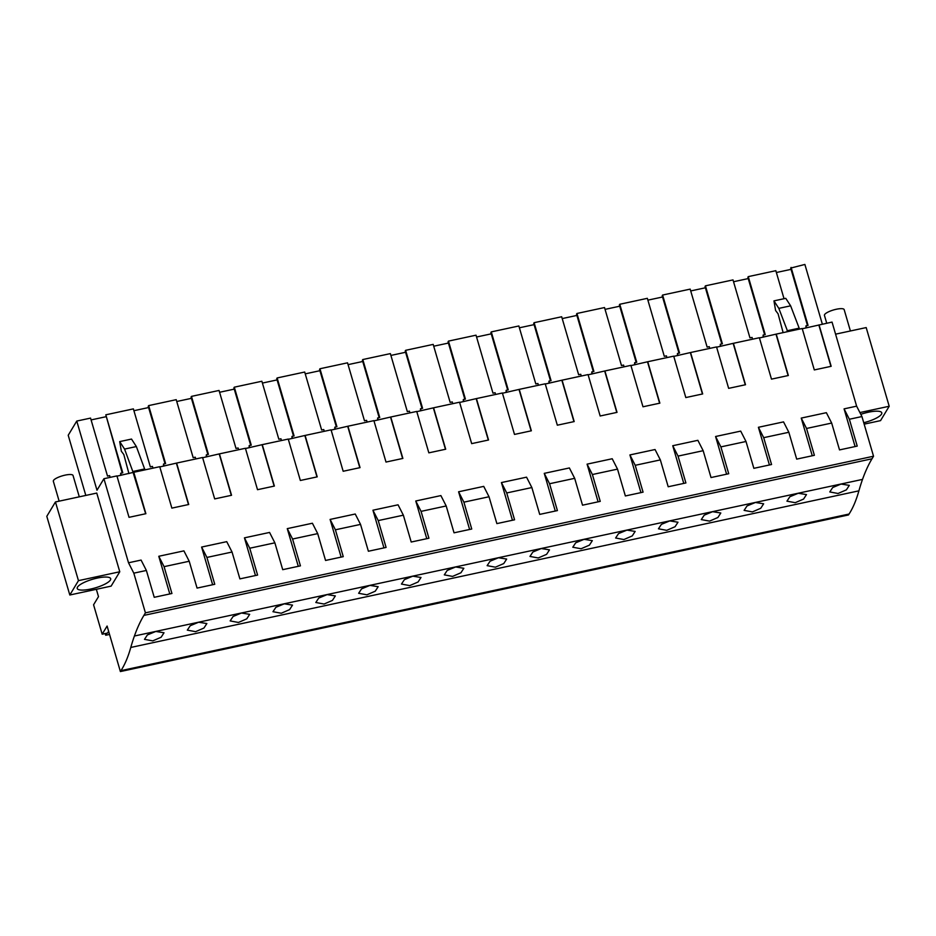 <?xml version="1.0" encoding="UTF-8"?>
<svg xmlns="http://www.w3.org/2000/svg" width="936" height="936" viewBox="0 0 936 936"><rect width="100%" height="100%" fill="white"/><g stroke="black" fill="none" stroke-linecap="round" stroke-linejoin="round"><path stroke-width="1.4" d="M856.627 406.165L861.939 416.543L873.534 456.23L145.419 612.846L133.813 573.16L146.379 570.457L154.229 597.308L171.931 593.494L164.081 566.654L189.212 561.249L197.063 588.089L214.765 584.286L206.914 557.435L232.046 552.029L239.897 578.881L257.599 575.078L249.748 548.227L274.868 542.821L282.719 569.673L300.433 565.859L292.582 539.019L317.702 533.614L325.552 560.453L343.255 556.651L335.404 529.799L360.535 524.394L368.386 551.245L386.088 547.431L378.238 520.591L403.357 515.186L411.208 542.026L428.922 538.223L421.071 511.372L433.625 508.669L446.191 505.966L454.042 532.818L471.744 529.015L463.893 502.164L489.025 496.759L496.876 523.61L514.578 519.796L506.727 492.956L531.859 487.551L539.709 514.39L557.411 510.588L549.561 483.736L574.681 478.331L582.531 505.183L600.245 501.368L592.394 474.529L604.948 471.826L617.514 469.123L625.365 495.963L643.067 492.16L635.216 465.309L660.348 459.904L668.199 486.755L685.901 482.953L678.05 456.101L703.17 450.696L711.021 477.547L728.735 473.733L720.884 446.893L746.004 441.488L753.854 468.328L771.557 464.525L763.706 437.674L788.837 432.268L796.688 459.12L814.39 455.305L806.539 428.466L831.671 423.06L839.522 449.912L857.224 446.098L849.373 419.246L844.073 408.868L856.627 406.165L832.045 322.089L802.269 328.747M872.001 458.792L143.887 615.397A428.863 112.098 77.9 0 0 134.41 636.012A428.887 112.098 77.9 0 0 130.783 647.455L858.897 490.838A428.887 112.098 77.9 0 1 862.524 479.396A428.863 112.098 77.9 0 1 872.001 458.792L873.534 456.23M858.897 490.838A288.534 75.418 77.9 0 1 849.057 514.039L848.507 514.94L120.393 671.557L120.943 670.656L849.057 514.039M807.475 325.517L790.686 268.094L804.878 264.443L822.346 324.184M861.939 416.543L849.373 419.246M143.887 615.397L145.419 612.846M838.048 493.483L846.39 489.856L849.303 485.363L841.09 484.041L832.701 487.527L829.776 491.938L838.048 493.483M238.423 622.463L246.765 618.836L249.678 614.344L241.465 613.022L233.076 616.496L230.151 620.919L238.423 622.463M452.568 576.4L460.921 572.774L463.835 568.281L455.621 566.959L447.221 570.433L444.296 574.856L452.568 576.4M581.069 548.753L589.411 545.138L592.324 540.645L584.111 539.323L575.71 542.798L572.785 547.221L581.069 548.753M538.235 557.973L546.577 554.346L549.49 549.853L541.277 548.531L532.888 552.006L529.963 556.429L538.235 557.973M495.401 567.181L503.755 563.554L506.668 559.061L498.455 557.751L490.055 561.226L487.13 565.648L495.401 567.181M752.38 511.91L760.734 508.283L763.647 503.79L755.434 502.468L747.033 505.943L744.108 510.366L752.38 511.91M795.214 502.69L786.942 501.158L789.867 496.735L798.268 493.26L806.481 494.582L803.568 499.075L795.214 502.69M666.725 530.338L675.067 526.711L677.98 522.218L669.767 520.896L661.378 524.371L658.453 528.793L666.725 530.338M709.558 521.118L717.9 517.491L720.814 512.998L712.6 511.688L704.211 515.163L701.275 519.585L709.558 521.118M623.891 539.545L615.619 538.001L618.544 533.59L626.944 530.104L635.158 531.426L632.245 535.918L623.891 539.545M324.078 604.036L315.806 602.491L318.731 598.069L327.132 594.594L335.345 595.916L332.432 600.409L324.078 604.036M366.912 594.816L358.64 593.284L361.565 588.861L369.966 585.386L378.167 586.708L375.254 591.189L366.912 594.816M409.746 585.608L401.462 584.064L404.399 579.653L412.788 576.166L421.001 577.489L418.088 581.981L409.746 585.608M195.589 631.671L203.943 628.044L206.856 623.552L198.643 622.229L190.242 625.716L187.317 630.127L195.589 631.671M281.256 613.244L272.973 611.711L275.898 607.288L284.298 603.814L292.512 605.124L289.598 609.617L281.256 613.244M152.755 640.879L144.483 639.346L147.408 634.924L155.809 631.449L164.022 632.771L161.109 637.252L152.755 640.879M130.783 647.455A288.534 75.418 77.9 0 1 120.943 670.656M108.623 631.297L107.57 633.04L102.176 634.21L107.09 626.044L120.393 671.557M96.349 589.306L98.491 596.641L93.577 604.796L102.176 634.21M152.954 468.164L152.451 466.409L150.333 466.865L133.38 408.88L105.815 414.812L122.768 472.797L120.662 473.253L121.235 475.231M133.918 410.705L148.602 407.546M165.029 463.706L148.239 406.282L148.648 405.604L165.602 463.577L163.496 464.034L164.069 466.011M195.788 458.944L195.273 457.201L193.167 457.657L176.214 399.672L148.648 405.604M176.752 401.497L191.435 398.338M207.862 454.498L191.061 397.063L191.47 396.384L208.424 454.37L206.318 454.826L206.903 456.803M238.621 449.736L238.107 447.981L236.001 448.438L219.047 390.452L191.47 396.384M219.574 392.278L234.269 389.119M250.684 445.279L233.895 387.855L234.304 387.176L251.257 445.162L249.151 445.606L249.736 447.595M281.455 440.528L280.94 438.773L278.834 439.23L261.869 381.245L234.304 387.176M262.408 383.07L277.091 379.911M293.518 436.071L276.728 378.647L277.138 377.957L294.091 435.942L291.985 436.398L292.558 438.376M324.277 431.309L323.762 429.565L321.656 430.01L304.703 372.037L277.138 377.957M305.241 373.862L319.925 370.703M336.352 426.851L319.55 369.427L319.96 368.749L336.925 426.734L334.807 427.19L335.392 429.168M367.111 422.101L366.596 420.346L364.49 420.802L347.537 362.817L319.96 368.749M348.063 364.642L362.758 361.483M379.174 417.643L362.384 360.22L362.794 359.541L379.747 417.514L377.641 417.971L378.226 419.96M409.945 412.881L409.43 411.138L407.324 411.594L390.37 353.609L362.794 359.541M390.897 355.434L405.592 352.275M422.007 408.435L405.218 351L405.627 350.321L422.581 408.307L420.475 408.763L421.048 410.74M452.767 403.673L452.263 401.918L450.146 402.375L433.192 344.389L405.627 350.321M433.731 346.215L448.414 343.056M464.841 399.216L448.051 341.792L448.461 341.113L465.414 399.099L463.308 399.543L463.882 401.532M495.6 394.465L495.085 392.71L492.979 393.167L476.026 335.182L448.461 341.113M476.564 337.007L491.248 333.848M507.675 390.008L490.873 332.584L491.283 331.894L508.236 389.879L506.13 390.335L506.715 392.313M538.434 385.246L537.919 383.503L535.813 383.947L518.86 325.974L491.283 331.894M519.386 327.799L534.082 324.64M550.497 380.788L533.707 323.365L534.117 322.686L551.07 380.671L548.964 381.127L549.549 383.105M581.256 376.038L580.753 374.283L578.647 374.739L561.682 316.754L534.117 322.686M562.22 318.579L576.904 315.42M593.33 371.58L576.541 314.157L576.95 313.478L593.904 371.452L591.798 371.908L592.371 373.897M624.09 366.818L623.575 365.075L621.469 365.531L604.516 307.546L576.95 313.478M605.054 309.371L619.737 306.212M636.164 362.372L619.363 304.937L619.772 304.258L636.737 362.244L634.62 362.7L635.205 364.677M666.923 357.61L666.409 355.855L664.303 356.312L647.349 298.327L619.772 304.258M647.876 300.152L662.571 296.993M678.986 353.153L662.197 295.729L662.606 295.051L679.559 353.036L677.453 353.48L678.038 355.469M709.757 348.403L709.242 346.648L707.136 347.104L690.183 289.119L662.606 295.051M690.709 290.944L705.405 287.785M721.82 343.945L705.03 286.521L705.44 285.831L722.393 343.816L720.287 344.272L720.86 346.25M752.579 339.183L752.076 337.44L749.958 337.884L733.005 279.911L705.44 285.831M733.543 281.736L748.227 278.577M764.653 334.725L747.864 277.302L748.273 276.623L765.227 334.608L763.121 335.065L763.694 337.042M784.029 298.713L775.839 270.691L748.273 276.623M776.377 272.516L791.06 269.357M85.808 495.425L68.211 435.263L76.764 421.06L96.993 490.23L103.931 478.705L116.918 475.909L129.028 517.327L145.887 513.7L133.778 472.282L116.977 476.143M110.132 477.372L109.617 475.628L107.511 476.073L90.558 418.099L76.764 421.06M91.084 419.925L105.78 416.766M122.195 472.914L105.815 414.812M806.528 327.834L805.943 325.845L808.049 325.389L791.095 267.415M819.058 324.886L831.168 366.304L814.308 369.931L802.199 328.513L776.236 334.105L788.346 375.511L771.486 379.138L759.365 337.732L733.403 343.313L745.512 384.731L728.653 388.358L716.543 346.94L690.569 352.521L702.679 393.939L685.819 397.566L673.709 356.148L647.735 361.741L659.857 403.159L642.985 406.786L630.876 365.368L604.913 370.948L617.023 412.366L600.163 415.993L588.054 374.575L562.08 380.168L574.189 421.574L557.329 425.201L545.22 383.795L519.246 389.376L531.355 430.794L514.496 434.421L502.386 393.003L476.424 398.584L488.534 440.002L471.674 443.629L459.553 402.211L433.59 407.803L445.7 449.221L428.84 452.849L416.731 411.43L390.757 417.011L402.866 458.429L386.006 462.056L373.897 420.638L347.923 426.219L360.044 467.637L343.173 471.264L331.063 429.846L305.101 435.439L317.21 476.857L300.351 480.484L288.241 439.066L262.267 444.647L274.377 486.065L257.517 489.692L245.407 448.274L219.434 453.866L231.543 495.284L214.683 498.911L202.574 457.493L176.611 463.074L188.721 504.492L171.861 508.119L159.74 466.701L133.778 472.282M176.611 463.074L159.81 466.935M219.434 453.866L202.644 457.716M262.267 444.647L245.478 448.508M305.101 435.439L288.3 439.3M347.923 426.219L331.133 430.08M390.757 417.011L373.967 420.872M433.59 407.803L416.789 411.653M476.424 398.584L459.623 402.445M519.246 389.376L502.456 393.237M562.08 380.168L545.29 384.017M604.913 370.948L588.112 374.81M647.735 361.741L630.946 365.59M690.569 352.521L673.78 356.382M733.403 343.313L716.602 347.174M776.236 334.105L759.435 337.954M189.212 561.249L183.912 550.871L171.346 553.574L158.781 556.276L164.081 566.654M212.636 584.743L201.614 547.057L206.914 557.435M232.046 552.029L226.734 541.651L201.614 547.057M255.469 575.535L244.448 537.849L249.748 548.227M274.868 542.821L269.568 532.444L244.448 537.849M298.291 566.315L287.27 528.629L292.582 539.019M317.702 533.614L312.402 523.236L287.27 528.629M341.125 557.107L330.104 519.421L335.404 529.799M360.535 524.394L355.235 514.016L330.104 519.421M383.959 547.899L372.938 510.214L378.238 520.591M403.357 515.186L398.057 504.808L372.938 510.214M426.781 538.68L415.771 500.994L421.071 511.372M446.191 505.966L440.891 495.589L415.771 500.994M469.615 529.472L458.593 491.786L463.893 502.164M489.025 496.759L483.725 486.381L458.593 491.786M512.448 520.252L501.427 482.566L506.727 492.956M531.859 487.551L526.547 477.173L501.427 482.566M555.282 511.044L544.261 473.359L549.561 483.736M574.681 478.331L569.38 467.953L544.261 473.359M598.104 501.836L587.083 464.151L592.394 474.529M617.514 469.123L612.214 458.745L587.083 464.151M640.938 492.617L629.916 454.931L635.216 465.309M660.348 459.904L655.048 449.526L629.916 454.931M683.771 483.409L672.75 445.723L678.05 456.101M703.17 450.696L697.87 440.318L672.75 445.723M726.593 474.189L715.584 436.504L720.884 446.893M746.004 441.488L740.704 431.11L715.584 436.504M769.427 464.981L758.406 427.296L763.706 437.674M788.837 432.268L783.537 421.89L758.406 427.296M812.261 455.774L801.239 418.088L806.539 428.466M831.671 423.06L826.359 412.682L801.239 418.088M855.094 446.554L844.073 408.868M146.379 570.457L141.079 560.079L128.513 562.782L103.931 478.705M169.802 593.962L158.781 556.276M859.903 412.565L889.2 406.259L880.554 420.627L864.15 424.148M863.741 422.733A17.421 4.505 163.7 0 0 881.501 414.168A17.421 4.505 163.7 0 0 881.782 412.811A17.421 4.505 163.7 0 0 860.804 414.332M889.2 406.259L866.186 327.577L835.579 334.164M805.954 327.951L805.943 325.845M818.895 325.166L830.934 366.35M783.128 332.619L778.073 313.794L775.593 310.506L773.955 300.877L778.822 308.365L787.726 331.625M773.955 300.877L785.76 298.338L790.627 305.826L799.531 329.086M798.888 328.232L787.082 330.771M790.627 305.826L778.822 308.365M128.513 562.782L133.813 573.16M78.46 580.648L119.773 571.767L96.759 493.073L55.446 501.953L46.8 516.321L69.814 595.004L78.46 580.648L55.446 501.953M119.773 571.767L111.127 586.123L69.814 595.004M77.512 587.106A17.421 4.505 163.7 0 0 77.232 588.451A17.421 4.505 163.7 0 0 92.921 588.522A17.421 4.505 163.7 0 0 110.389 580.027A17.421 4.505 163.7 0 0 110.67 578.682A17.421 4.505 163.7 0 0 94.981 578.612A17.421 4.505 163.7 0 0 77.512 587.106M128.922 473.581L123.809 454.522L121.341 451.234L119.703 441.605L131.508 439.066L136.363 446.554L144.624 468.959L132.818 471.498L145.653 513.759M120.662 475.348L120.662 473.253M144.624 468.959L145.267 469.813M119.703 441.605L124.57 449.093L132.818 471.498M136.363 446.554L124.57 449.093M763.121 337.159L763.121 335.065M776.061 334.386L788.1 375.57M720.287 346.378L720.287 344.272M733.227 343.594L745.278 384.778M677.465 355.586L677.453 353.48M690.405 352.802L702.445 393.998M634.631 364.806L634.62 362.7M647.572 362.021L659.611 403.205M591.798 374.014L591.798 371.908M604.738 371.229L616.789 412.413M548.976 383.222L548.964 381.127M561.916 380.449L573.955 421.633M506.142 392.441L506.13 390.335M519.082 389.657L531.121 430.841M463.308 401.649L463.308 399.543M476.248 398.865L488.3 440.06M420.475 410.869L420.475 408.763M433.415 408.084L445.466 449.268M377.653 420.077L377.641 417.971M390.593 417.292L402.632 458.476M334.819 429.285L334.807 427.19M347.759 426.512L359.798 467.696M291.985 438.504L291.985 436.398M304.925 435.72L316.976 476.904M249.163 447.712L249.151 445.606M262.103 444.928L274.143 486.112M206.329 456.932L206.318 454.826M219.27 454.147L231.309 495.331M163.496 466.14L163.496 464.034M176.436 463.355L188.487 504.539M105.218 633.555L105.721 635.251L106.973 633.169M108.904 632.245L107.921 632.443M109.547 634.433L105.721 635.251M826.734 323.236L824.44 315.385A10.273 2.656 -16.3 0 1 824.604 314.59A10.273 2.656 -16.3 0 1 834.912 309.582A10.273 2.656 -16.3 0 1 844.167 309.629L850.403 330.97M59.143 501.158L53.329 481.256A10.273 2.656 -16.3 0 1 53.492 480.449A10.273 2.656 -16.3 0 1 63.788 475.441A10.273 2.656 -16.3 0 1 73.043 475.488L79.291 496.829M134.41 636.012L862.524 479.396"/></g></svg>

